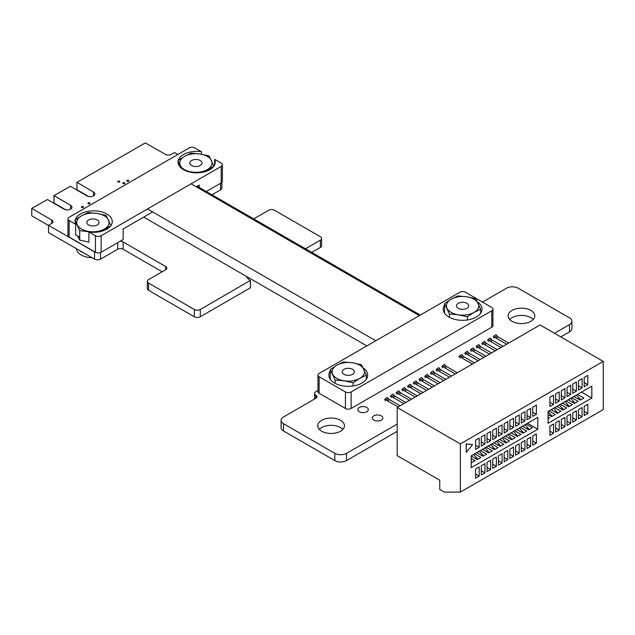 <?xml version="1.0" encoding="UTF-8"?>
<svg xmlns="http://www.w3.org/2000/svg" width="635" height="635" viewBox="0 0 635 635"><rect width="100%" height="100%" fill="white"/><g stroke="black" fill="none" stroke-linecap="round" stroke-linejoin="round"><path stroke-width="0.95" d="M177.895 154.464L174.585 152.551L170.998 154.448A3.826 2.207 180 0 1 165.584 154.448L145.28 142.899L76.962 182.34L93.543 192.08A4.643 2.683 180 0 1 94.901 193.969A4.643 2.683 180 0 1 92.035 196.453A4.643 2.683 180 0 1 86.979 195.874L70.398 186.301L54.007 195.588L70.588 205.335A4.643 2.683 180 0 1 71.945 207.224A4.643 2.683 180 0 1 69.08 209.701A4.643 2.683 180 0 1 64.024 209.121L47.45 199.549L31.806 208.407L51.824 220.131A3.826 2.207 180 0 1 52.943 221.694A3.826 2.207 180 0 1 51.816 223.258L48.53 225.322L94.536 251.889A4.255 2.453 0 0 0 95.623 252.341M76.906 182.42L76.97 189.77L88.582 196.469M54.007 202.851L54.007 195.763M54.007 203.025L65.611 209.717M31.75 208.494L31.75 215.749L31.806 208.574M31.75 215.749L31.813 208.574M31.813 215.837L48.474 225.457M48.474 225.242L48.53 232.585L94.536 259.144A4.255 2.453 0 0 0 100.544 259.144L117.705 249.237A3.834 2.215 180 0 1 123.134 249.237L162.155 271.764M120.023 241.34A3.834 2.215 180 0 1 123.134 241.975L165.727 266.573A3.826 2.207 180 0 1 166.854 268.137A3.826 2.207 180 0 1 165.727 269.7L148.566 279.614A4.255 2.453 0 0 0 147.32 281.345A4.255 2.453 0 0 0 148.566 283.083L194.302 309.483A4.255 2.453 0 0 0 200.311 309.483L250.325 280.44A13.938 8.049 180 0 1 246.57 276.471M147.32 281.345L147.32 288.608A4.255 2.453 0 0 0 148.566 290.338L194.302 316.746A4.255 2.453 0 0 0 200.311 316.746L250.325 287.869L250.325 280.606L250.325 287.869M247.745 278.376A13.938 8.049 180 0 1 248.523 277.598M317.945 390.477L315.849 391.692A4.247 2.453 0 0 0 314.603 393.43A4.247 2.453 0 0 0 315.841 395.16L315.849 395.16A3.834 2.215 180 0 1 316.968 396.724A3.834 2.215 180 0 1 315.849 398.288L283.535 416.949A8.295 4.786 0 0 0 281.107 420.33A8.295 4.786 0 0 0 283.535 423.72L334.812 453.326A8.295 4.786 0 0 0 346.535 453.326L397.177 424.085M281.107 420.33L281.107 427.593A8.295 4.786 0 0 0 283.535 430.982L334.812 460.589A8.295 4.786 0 0 0 346.535 460.581L397.177 431.348M554.498 333.264L569.476 324.612A8.279 4.778 0 0 0 571.913 321.223A8.279 4.778 0 0 0 569.484 317.841L518.2 288.234A8.279 4.778 0 0 0 506.468 288.234L482.473 302.093M560.784 336.891L569.476 331.875A8.279 4.778 0 0 0 571.913 328.485L571.913 321.223M305.467 248.777L320.358 240.173A4.247 2.453 0 0 0 321.596 238.442A4.247 2.453 0 0 0 320.358 236.712L274.622 210.304A4.247 2.453 0 0 0 268.605 210.304L253.722 218.9M311.753 252.405L320.358 247.436A4.247 2.453 0 0 0 321.596 245.705L321.596 238.442M211.987 194.802L220.583 189.841A4.239 2.445 0 0 0 221.837 188.103L221.837 182.451M127.119 181.181A1.024 0.595 0 0 0 128.238 181.308A1.024 0.595 0 0 0 128.873 180.761A1.024 0.595 0 0 0 127.849 180.165A1.024 0.595 0 0 0 126.817 180.761A1.024 0.595 0 0 0 127.119 181.181M123.087 183.578A1.024 0.595 0 0 0 124.206 183.706A1.024 0.595 0 0 0 124.841 183.158A1.024 0.595 0 0 0 123.809 182.562A1.024 0.595 0 0 0 122.785 183.158A1.024 0.595 0 0 0 123.087 183.578M118.039 181.975A1.024 0.595 0 0 0 119.158 182.102A1.024 0.595 0 0 0 119.785 181.554A1.024 0.595 0 0 0 118.761 180.967A1.024 0.595 0 0 0 117.737 181.554A1.024 0.595 0 0 0 118.039 181.975M533.217 319.5A13.335 7.699 0 0 0 521.446 315.428A13.335 7.699 0 0 0 509.683 319.5M512.016 321.31A13.335 7.699 0 0 0 526.558 322.985A13.335 7.699 0 0 0 534.789 315.865A13.335 7.699 0 0 0 521.446 308.166A13.335 7.699 0 0 0 508.111 315.865A13.335 7.699 0 0 0 512.016 321.31M88.241 203.692A1.024 0.595 0 0 0 89.36 203.827A1.024 0.595 0 0 0 89.995 203.279A1.024 0.595 0 0 0 88.963 202.684A1.024 0.595 0 0 0 87.94 203.279A1.024 0.595 0 0 0 88.241 203.692M81.709 207.47A1.024 0.595 0 0 0 82.828 207.597A1.024 0.595 0 0 0 83.455 207.05A1.024 0.595 0 0 0 82.431 206.454A1.024 0.595 0 0 0 81.407 207.05A1.024 0.595 0 0 0 81.709 207.47M342.876 429.387A13.335 7.699 0 0 0 331.113 425.323A13.335 7.699 0 0 0 319.349 429.387M321.675 431.205A13.335 7.699 0 0 0 336.217 432.872A13.335 7.699 0 0 0 344.448 425.76A13.335 7.699 0 0 0 331.113 418.06A13.335 7.699 0 0 0 317.77 425.76A13.335 7.699 0 0 0 321.675 431.205M373.856 420.116A5.255 3.032 0 0 0 379.579 420.775A5.255 3.032 0 0 0 382.826 417.973A5.255 3.032 0 0 0 377.571 414.941A5.255 3.032 0 0 0 372.316 417.973A5.255 3.032 0 0 0 373.856 420.116M359.331 411.734A5.255 3.032 0 0 0 365.061 412.393A5.255 3.032 0 0 0 368.308 409.591A5.255 3.032 0 0 0 363.053 406.559A5.255 3.032 0 0 0 357.799 409.591A5.255 3.032 0 0 0 359.331 411.734M147.518 208.963L375.785 340.757M191.079 183.817L419.346 315.603M472.591 444.579L466.169 443.944L466.304 452.406L472.591 444.579L466.304 444.024L466.304 452.406M603.25 361.41L540.083 324.945L397.177 407.448L397.177 455.636L439.753 480.219L439.753 489.458L444.333 492.101L460.343 492.101L603.25 409.599L603.25 361.41L460.343 443.921L460.343 492.101M471.202 467.678L471.202 455.803L537.797 417.354L537.797 429.228L471.202 467.678M397.177 407.448L460.343 443.921M587.819 375.38L584.184 377.484L584.184 386.699L587.819 384.604L587.819 375.38M582.097 378.682L578.469 380.778L578.469 390.001L582.097 387.906L582.097 378.682M578.469 418.838L582.097 416.743L582.097 407.519L578.469 409.615L578.469 418.838M578.469 414.647L582.097 416.743M571.81 397.716L578.096 401.344L574.469 403.439L568.182 399.812M578.81 386.009L582.097 387.906M572.754 422.14L576.382 420.045L576.382 410.821L572.754 412.917L572.754 422.14M572.754 417.949L576.382 420.045M566.095 401.01L572.381 404.646L568.754 406.741L562.467 403.106M573.095 389.311L576.382 391.208L576.382 381.984L572.754 384.08L572.754 393.303L576.382 391.208M567.039 425.442L570.667 423.347L570.667 414.123L567.039 416.219L567.039 425.442M567.039 421.251L570.667 423.347M560.38 404.312L566.666 407.948L563.039 410.043L556.744 406.408M567.38 392.605L570.667 394.51L570.667 385.286L567.039 387.382L567.039 396.605L570.667 394.51M561.324 428.736L564.952 426.641L564.952 417.425L561.324 419.521L561.324 428.736M561.324 424.545L564.952 426.641M554.665 407.614L560.951 411.242L557.324 413.337L551.029 409.71M561.665 395.907L564.952 397.804L564.952 388.588L561.324 390.684L561.324 399.899L564.952 397.804M555.601 432.038L559.237 429.943L559.237 420.719L555.601 422.815L555.601 432.038M555.601 427.847L559.237 429.943M548.942 410.916L555.236 414.544L551.601 416.639L548.084 414.607M555.95 399.209L559.237 401.106L559.237 391.882L555.601 393.978L555.601 403.201L559.237 401.106M549.886 435.34L553.522 433.245L553.522 424.021L549.886 426.117L549.886 435.34M549.886 431.149L553.522 433.245M550.227 402.511L553.522 404.408L553.522 395.184L549.886 397.28L549.886 406.503L553.522 404.408M533.082 412.409L536.369 414.306L536.369 405.09L532.741 407.186L532.741 416.401L536.369 414.306M526.082 424.117L532.368 427.744L528.741 429.839L522.446 426.212M532.741 436.023L532.741 445.238L536.369 443.143L536.369 433.927L532.741 436.023M532.741 441.047L536.369 443.143M527.367 415.711L530.654 417.608L530.654 408.384L527.026 410.48L527.026 419.703L530.654 417.608M520.367 427.418L526.653 431.046L523.018 433.141L516.731 429.514M527.026 439.317L527.026 448.54L530.654 446.445L530.654 437.221L527.026 439.317M527.026 444.349L530.654 446.445M521.653 419.013L524.939 420.91L524.939 411.686L521.303 413.782L521.303 423.005L524.939 420.91M514.644 430.72L520.938 434.348L517.303 436.443L511.016 432.816M521.303 442.619L521.303 451.842L524.939 449.747L524.939 440.523L521.303 442.619M521.303 447.651L524.939 449.747M515.93 422.315L519.224 424.212L519.224 414.988L515.588 417.084L515.588 426.307L519.224 424.212M508.929 434.015L515.215 437.65L511.588 439.745L505.301 436.11M515.588 445.921L515.588 455.144L519.224 453.049L519.224 443.825L515.588 445.921M515.588 450.953L519.224 453.049M510.215 425.609L513.501 427.506L513.501 418.29L509.873 420.386L509.873 429.601L513.501 427.506M503.214 437.317L509.5 440.944L505.873 443.039L499.586 439.412M509.873 449.223L509.873 458.446L513.501 456.343L513.501 447.127L509.873 449.223M509.873 454.247L513.501 456.343M504.5 428.911L507.786 430.808L507.786 421.592L504.158 423.688L504.158 432.903L507.786 430.808M497.499 440.619L503.785 444.246L500.158 446.341L493.871 442.714M504.158 452.525L504.158 461.74L507.786 459.645L507.786 450.429L504.158 452.525M504.158 457.549L507.786 459.645M498.785 432.213L502.071 434.11L502.071 424.886L498.443 426.982L498.443 436.205L502.071 434.11M491.784 443.921L498.07 447.548L494.443 449.644L488.148 446.016M498.443 455.819L498.443 465.042L502.071 462.947L502.071 453.723L498.443 455.819M498.443 460.851L502.071 462.947M493.07 435.515L496.356 437.412L496.356 428.188L492.728 430.284L492.728 439.507L496.356 437.412M486.069 447.215L492.355 450.85L488.72 452.945L482.433 449.31M492.728 459.121L492.728 468.344L496.356 466.249L496.356 457.025L492.728 459.121M492.728 464.153L496.356 466.249M487.355 438.809L490.641 440.714L490.641 431.49L487.005 433.586L487.005 442.809L490.641 440.714M480.346 450.517L486.64 454.152L483.005 456.247L476.718 452.612M487.005 462.423L487.005 471.646L490.641 469.551L490.641 460.327L487.005 462.423M487.005 467.455L490.641 469.551M481.632 442.111L484.926 444.008L484.926 434.792L481.29 436.888L481.29 446.103L484.926 444.008M474.631 453.819L480.917 457.446L477.29 459.542L471.202 456.033M481.29 465.725L481.29 474.94L484.926 472.845L484.926 463.629L481.29 465.725M481.29 470.749L484.926 472.845M475.917 445.413L479.203 447.31L479.203 438.086L475.575 440.182L475.575 449.405L479.203 447.31M471.202 458.438L475.202 460.748L471.202 462.629M475.575 469.019L475.575 478.242L479.203 476.147L479.203 466.923L475.575 469.019M475.575 474.051L479.203 476.147M584.184 415.536L587.819 413.441L587.819 404.225L584.184 406.321L584.184 415.536M548.084 411.409L591.82 386.159L591.82 398.042L548.084 423.291L548.084 411.409M584.184 411.345L587.819 413.441M577.525 394.414L583.819 398.042L580.184 400.137L573.897 396.51M584.525 382.707L587.819 384.604M548.084 417.02L549.513 417.846L548.084 418.671M537.797 429.228L527.51 423.291M591.82 398.042L581.525 392.105M508.722 343.051L498.15 336.947A3.08 1.778 -120 0 1 497.038 335.955L496.062 334.716L494.03 335.891L493.292 336.907L494.268 338.137M506.69 344.226L496.118 338.122A3.08 1.778 60 0 1 495.006 337.129L494.03 335.891M411.543 399.153L400.971 393.049A3.08 1.778 -120 0 1 399.859 392.057L398.883 390.819L396.851 391.993L396.113 393.009L397.089 394.248M417.258 395.851L406.694 389.747A3.08 1.778 -120 0 1 405.582 388.755L404.598 387.525L402.566 388.699L401.828 389.707L402.804 390.946M405.828 402.455L395.256 396.351A3.08 1.778 -120 0 1 394.144 395.359L393.168 394.121L391.136 395.295L390.398 396.311L391.374 397.542M400.113 405.757L389.541 399.653A3.08 1.778 -120 0 1 388.429 398.661L387.453 397.423L385.421 398.597L384.675 399.613L385.659 400.844M500.975 347.52L490.403 341.424A3.08 1.778 60 0 1 489.291 340.423L488.315 339.193L487.569 340.201L488.553 341.44M488.315 339.193L490.347 338.018L491.323 339.249A3.08 1.778 -120 0 0 492.435 340.249L503.007 346.345M473.543 454.446L476.528 457.748L475.353 458.422M472.623 456.851L471.511 455.62M479.258 451.152L482.243 454.446L481.068 455.128M478.338 453.549L477.226 452.318M471.956 462.621A5.604 3.231 -120 0 0 471.202 461.51M484.973 447.85L487.958 451.144L486.783 451.826M489.109 452.723A5.604 3.231 -120 0 0 487.958 451.144M484.053 450.247L482.941 449.024M483.394 456.025A5.604 3.231 -120 0 0 482.243 454.446M477.671 459.327A5.604 3.231 -120 0 0 476.528 457.748M475.575 444.206L475.575 446.278M403.796 403.63L393.224 397.526A3.08 1.778 60 0 1 392.112 396.534L391.136 395.295M481.29 440.912L481.29 442.984M409.511 400.328L398.939 394.224A3.08 1.778 60 0 1 397.827 393.232L396.851 391.993M487.005 437.61L487.005 439.682M415.226 397.026L404.662 390.922A3.08 1.778 60 0 1 403.55 389.93L402.566 388.699M492.728 434.308L492.728 436.38M420.942 393.724L410.377 387.628A3.08 1.778 60 0 1 409.265 386.628L408.281 385.397L407.543 386.405L408.519 387.644M408.281 385.397L410.321 384.223L411.297 385.453A3.08 1.778 -120 0 0 412.409 386.453L422.973 392.557M498.443 431.006L498.443 433.078M426.664 390.43L416.092 384.326A3.08 1.778 60 0 1 414.98 383.334L414.004 382.095L413.258 383.111L414.234 384.342M414.004 382.095L416.036 380.921L417.012 382.159A3.08 1.778 -120 0 0 418.124 383.151L428.696 389.255M504.158 427.704L504.158 429.784M432.379 387.128L421.807 381.024A3.08 1.778 60 0 1 420.695 380.032L419.719 378.793L418.973 379.809L419.957 381.04M419.719 378.793L421.751 377.619L422.727 378.857A3.08 1.778 -120 0 0 423.839 379.849L434.411 385.953M509.873 424.41L509.873 426.482M438.094 383.826L427.522 377.722A3.08 1.778 60 0 1 426.41 376.73L425.434 375.491L424.696 376.507L425.672 377.746M425.434 375.491L427.466 374.325L428.442 375.555A3.08 1.778 -120 0 0 429.554 376.547L440.126 382.651M515.588 421.108L515.588 423.18M443.809 380.524L433.237 374.42A3.08 1.778 60 0 1 432.125 373.428L431.149 372.197L430.411 373.205L431.387 374.444M431.149 372.197L433.181 371.023L434.157 372.253A3.08 1.778 -120 0 0 435.277 373.253L445.841 379.349M521.303 417.806L521.303 419.878M449.524 377.222L438.96 371.126A3.08 1.778 60 0 1 437.848 370.126L436.864 368.895L436.126 369.911L437.102 371.142M436.864 368.895L438.896 367.721L439.88 368.959A3.08 1.778 -120 0 0 440.992 369.951L451.556 376.055M527.026 414.504L527.026 416.576M455.239 373.928L444.675 367.824A3.08 1.778 60 0 1 443.563 366.832L442.587 365.593L441.841 366.609L442.817 367.84M442.587 365.593L444.619 364.419L445.595 365.657A3.08 1.778 -120 0 0 446.707 366.649L457.271 372.753M532.741 411.21L532.741 413.282M472.392 364.022L461.82 357.918A3.08 1.778 60 0 1 460.708 356.926L459.732 355.695L458.994 356.703L459.97 357.942M459.732 355.695L461.764 354.52L462.74 355.751A3.08 1.778 -120 0 0 463.852 356.751L474.424 362.847M549.886 401.304L549.886 403.376M478.107 360.72L467.535 354.624A3.08 1.778 60 0 1 466.423 353.624L465.447 352.393L464.709 353.409L465.685 354.64M465.447 352.393L467.479 351.219L468.455 352.457A3.08 1.778 -120 0 0 469.575 353.449L480.139 359.553M555.601 398.002L555.601 400.074M483.822 357.426L473.258 351.322A3.08 1.778 60 0 1 472.146 350.329L471.162 349.091L470.424 350.107L471.4 351.338M471.162 349.091L473.194 347.916L474.178 349.155A3.08 1.778 -120 0 0 475.29 350.147L485.854 356.251M561.324 394.708L561.324 396.78M489.537 354.124L478.973 348.02A3.08 1.778 60 0 1 477.861 347.027L476.885 345.789L476.139 346.805L477.115 348.043M476.885 345.789L478.917 344.615L479.893 345.853A3.08 1.778 -120 0 0 481.005 346.845L491.577 352.949M567.039 391.406L567.039 393.478M495.26 350.822L484.688 344.718A3.08 1.778 60 0 1 483.576 343.726L482.6 342.487L481.854 343.503L482.838 344.741M482.6 342.487L484.632 341.32L485.608 342.551A3.08 1.778 -120 0 0 486.72 343.543L497.292 349.647M572.754 388.104L572.754 390.176M578.469 384.802L578.469 386.874M584.184 381.5L584.184 383.58M398.081 406.932L387.509 400.828A3.08 1.778 -120 0 1 386.397 399.828L385.421 398.597M576.437 395.041L579.422 398.343L578.247 399.018M580.565 399.915A5.604 3.231 -120 0 0 579.422 398.343M575.516 397.447L574.405 396.216M570.722 398.343L573.707 401.637L572.532 402.32M574.85 403.217A5.604 3.231 -120 0 0 573.707 401.637M569.801 400.741L568.69 399.518M565.007 401.645L567.992 404.94L566.817 405.622M569.135 406.519A5.604 3.231 -120 0 0 567.992 404.94M564.086 404.043L562.975 402.82M559.292 404.94L562.277 408.242L561.094 408.924M563.42 409.821A5.604 3.231 -120 0 0 562.277 408.242M558.363 407.345L557.252 406.114M553.569 408.242L556.554 411.543L555.379 412.218M557.705 413.123A5.604 3.231 -120 0 0 556.554 411.543M552.648 410.647L551.537 409.416M548.084 411.797L550.839 414.845L549.664 415.52M551.99 416.417A5.604 3.231 -120 0 0 550.839 414.845M524.986 424.744L527.979 428.046L526.796 428.72M529.122 429.617A5.604 3.231 -120 0 0 527.979 428.046M524.065 427.149L522.954 425.918M519.271 428.046L522.256 431.348L521.081 432.022M523.407 432.919A5.604 3.231 -120 0 0 522.256 431.348M518.35 430.443L517.239 429.22M513.556 431.348L516.541 434.642L515.366 435.324M517.692 436.221A5.604 3.231 -120 0 0 516.541 434.642M512.635 433.745L511.524 432.522M507.841 434.65L510.826 437.944L509.651 438.626M511.969 439.523A5.604 3.231 -120 0 0 510.826 437.944M506.92 437.047L505.809 435.816M502.126 437.944L505.111 441.246L503.936 441.92M506.254 442.825A5.604 3.231 -120 0 0 505.111 441.246M501.206 440.349L500.094 439.118M496.411 441.246L499.396 444.548L498.221 445.222M500.539 446.119A5.604 3.231 -120 0 0 499.396 444.548M495.483 443.651L494.379 442.42M490.688 444.548L493.681 447.85L492.498 448.524M494.824 449.421A5.604 3.231 -120 0 0 493.681 447.85M489.768 446.945L488.656 445.722M458.279 303.324A6.104 3.524 180 0 1 464.931 302.562A6.104 3.524 180 0 1 468.701 305.816A6.104 3.524 180 0 1 466.908 308.308A6.104 3.524 180 0 1 460.256 309.07A6.104 3.524 180 0 1 456.494 305.816A6.104 3.524 180 0 1 458.279 303.324M449.397 313.984L458.406 314.833L467.423 316.77L474.028 312.412L480.631 309.15L475.798 298.744L466.781 296.799L457.764 295.95L451.16 299.212L444.564 303.57L449.397 313.984L449.397 317.309M467.423 319.961L467.423 316.77M444.564 313.039L444.564 303.57M480.631 313.261L480.631 309.15M478.211 303.395A16.169 9.334 180 0 1 474.028 312.412A16.169 9.334 180 0 1 458.406 314.833A16.169 9.334 180 0 1 446.976 308.229A16.169 9.334 -0 0 1 451.16 299.212A16.169 9.334 180 0 1 466.781 296.799A16.169 9.334 180 0 1 478.211 303.395M343.972 369.316A6.104 3.524 180 0 1 350.623 368.554A6.104 3.524 180 0 1 354.386 371.808A6.104 3.524 180 0 1 352.6 374.301A6.104 3.524 180 0 1 345.948 375.063A6.104 3.524 180 0 1 342.178 371.808A6.104 3.524 180 0 1 343.972 369.316M335.082 379.976L344.099 380.825L353.116 382.77L359.72 378.412L366.316 375.15L361.49 364.736L352.473 362.791L343.456 361.95L336.852 365.212L330.256 369.57L335.082 379.976L335.082 383.326M353.116 385.961L353.116 382.77M330.256 379.031L330.256 369.57M366.316 379.246L366.316 375.15M363.903 369.395A16.169 9.334 180 0 1 359.72 378.412A16.169 9.334 180 0 1 344.099 380.825A16.169 9.334 180 0 1 332.669 374.229A16.169 9.334 -0 0 1 336.852 365.212A16.169 9.334 180 0 1 352.473 362.791A16.169 9.334 180 0 1 363.903 369.395M491.768 327.263L491.768 310.761A4.04 2.334 0 0 0 492.95 309.11L492.95 325.612A4.04 2.334 180 0 1 491.768 327.263L351.147 408.448A4.04 2.334 180 0 1 345.424 408.448L319.135 393.263A4.04 2.334 180 0 1 317.945 391.612L317.945 375.11A4.04 2.334 0 0 0 319.135 376.761L319.135 393.263M330.256 370.983A19.399 11.2 0 0 0 328.882 375.11A19.399 11.2 0 0 0 348.282 386.318A19.399 11.2 0 0 0 367.689 375.11A19.399 11.2 0 0 0 363.212 367.959M444.564 304.998A19.399 11.2 0 0 0 443.214 309.11A19.399 11.2 0 0 0 462.613 320.31A19.399 11.2 0 0 0 482.013 309.11A19.399 11.2 0 0 0 477.504 301.927M317.945 375.11A4.04 2.334 0 0 1 319.135 373.467L459.756 292.275A4.04 2.334 0 0 1 465.471 292.275L491.768 307.459A4.04 2.334 0 0 1 492.95 309.11M345.424 408.448L345.424 391.946L319.135 376.761M345.424 391.946A4.04 2.334 0 0 0 351.147 391.946L351.147 408.448M491.768 310.761L351.147 391.946M214.638 164.87L214.638 159.345L221.194 163.131A4.04 2.334 0 0 1 222.377 164.775A4.04 2.334 0 0 1 221.194 166.426L101.155 235.736L101.155 252.238A4.04 2.334 180 0 1 95.433 252.238L69.144 237.053A4.04 2.334 180 0 1 67.961 235.402L67.961 218.9A4.04 2.334 0 0 0 69.144 220.551L69.144 237.053M67.961 218.9A4.04 2.334 0 0 1 69.144 217.249L189.182 147.947A4.04 2.334 0 0 1 194.897 147.947L201.454 151.733L201.454 154.202M152.662 211.939L123.158 228.973L123.158 239.53L101.155 252.238M199.192 187.42L199.192 185.079L196.223 186.785M222.377 164.775L222.377 181.277A4.04 2.334 180 0 1 221.194 182.928L206.304 191.524M95.433 252.238L95.433 235.736L88.884 231.95L88.884 242.514M88.884 231.95A18.59 10.731 0 0 0 112.26 221.575A18.59 10.731 0 0 0 93.662 210.844A18.59 10.731 0 0 0 75.073 221.575A18.59 10.731 0 0 0 75.7 224.338L75.7 234.902L79.716 237.22M75.7 224.338L69.144 220.551M95.433 235.736A4.04 2.334 0 0 0 101.155 235.736M201.454 151.733A18.59 10.731 0 0 0 178.078 162.108A18.59 10.731 0 0 0 196.675 172.839A18.59 10.731 0 0 0 215.265 162.108A18.59 10.731 0 0 0 214.638 159.345M191.595 160.504A6.104 3.524 0 0 0 189.802 162.997A6.104 3.524 0 0 0 193.572 166.251A6.104 3.524 0 0 0 200.223 165.489A6.104 3.524 0 0 0 202.009 162.997A6.104 3.524 0 0 0 198.247 159.742A6.104 3.524 0 0 0 191.595 160.504M213.939 166.33L209.105 155.924L200.096 153.98L191.079 153.13L184.475 156.393L178.832 160.06M177.871 160.75L181.594 168.386M187.698 171.506L196.136 172.839M203.319 172.133L213.185 166.656M191.722 172.014A16.169 9.334 0 0 0 207.343 169.593A16.169 9.334 0 0 0 211.526 160.584A16.169 9.334 0 0 0 200.096 153.98A16.169 9.334 180 0 0 184.475 156.393A16.169 9.334 0 0 0 180.292 165.41A16.169 9.334 0 0 0 191.722 172.014M88.606 219.964A6.104 3.524 0 0 0 86.82 222.456A6.104 3.524 0 0 0 90.583 225.711A6.104 3.524 0 0 0 97.234 224.949A6.104 3.524 0 0 0 99.02 222.456A6.104 3.524 0 0 0 95.258 219.202A6.104 3.524 0 0 0 88.606 219.964M110.95 225.79L106.124 215.384L97.107 213.439L88.09 212.59L81.486 215.852L75.835 219.527M74.89 220.21L79.716 230.624L79.716 240.094L77.668 236.204M79.716 230.624L93.21 232.307M87.789 241.879L79.716 240.094M100.322 231.6L110.188 226.123M88.733 231.473A16.169 9.334 0 0 0 104.354 229.052A16.169 9.334 0 0 0 108.537 220.035A16.169 9.334 0 0 0 97.107 213.439A16.169 9.334 180 0 0 81.486 215.852A16.169 9.334 0 0 0 77.303 224.869A16.169 9.334 0 0 0 88.733 231.473M79.304 250.349A16.573 9.565 -0 0 0 83.471 252.762M76.367 248.658A16.573 9.565 -0 0 0 92.131 257.754M93.543 195.866L93.543 192.08M70.588 209.121L70.588 205.335M51.824 223.258L51.824 220.131M94.536 259.144L94.536 251.889M100.544 259.144L100.544 252.524M117.705 249.237L117.705 242.681M123.134 249.237L123.134 241.975M165.727 269.7L165.727 266.573M148.566 290.338L148.566 283.083M194.302 316.746L194.302 309.483M200.311 316.746L200.311 309.483M315.841 398.296L315.841 395.16L315.849 398.288M283.535 430.982L283.535 423.72M334.812 460.589L334.812 453.326M346.535 460.581L346.535 453.326M569.476 331.875L569.476 324.612M320.358 247.436L320.358 240.173M220.583 189.841L220.583 183.285M497.038 335.955L495.006 337.129M498.15 336.947L496.118 338.122M491.323 339.249L489.291 340.423M411.297 385.453L409.265 386.628M417.012 382.159L414.98 383.334M405.582 388.755L403.55 389.93M399.859 392.057L397.827 393.232M406.694 389.747L404.662 390.922M412.409 386.453L410.377 387.628M400.971 393.049L398.939 394.224M395.256 396.351L393.224 397.526M394.144 395.359L392.112 396.534M388.429 398.661L386.397 399.828M389.541 399.653L387.509 400.828M492.435 340.249L490.403 341.424M486.72 343.543L484.688 344.718M434.157 372.253L432.125 373.428M439.88 368.959L437.848 370.126M428.442 375.555L426.41 376.73M422.727 378.857L420.695 380.032M445.595 365.657L443.563 366.832M440.992 369.951L438.96 371.126M446.707 366.649L444.675 367.824M435.277 373.253L433.237 374.42M429.554 376.547L427.522 377.722M423.839 379.849L421.807 381.024M418.124 383.151L416.092 384.326M463.852 356.751L461.82 357.918M462.74 355.751L460.708 356.926M469.575 353.449L467.535 354.624M468.455 352.457L466.423 353.624M475.29 350.147L473.258 351.322M474.178 349.155L472.146 350.329M481.005 346.845L478.973 348.02M479.893 345.853L477.861 347.027M485.608 342.551L483.576 343.726M221.194 182.928L221.194 166.426M53.951 195.675L53.951 202.938M250.388 280.519L250.388 287.782M314.603 393.43L314.603 399.01M143.724 217.099L366.847 345.916M197.16 186.245L420.283 315.063"/></g></svg>
